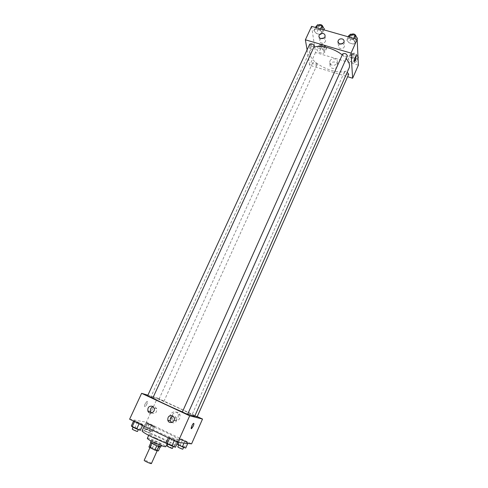 <?xml version="1.0" encoding="UTF-8"?>
<svg xmlns="http://www.w3.org/2000/svg" width="488" height="488" viewBox="0 0 488 488"><rect width="100%" height="100%" fill="white"/><g stroke="black" fill="none" stroke-linecap="round" stroke-linejoin="round"><path stroke-width="0.37" stroke-dasharray="2.44 1.83" d="M151.426 463.539C151.835 463.106 145.583 460.147 144.405 460.215L144.204 460.275M150.261 447.289L150.066 447.331C149.657 447.746 157.215 451.156 157.258 450.576C157.63 450.223 151.396 447.295 150.261 447.289M156.782 445.8L160.326 446.618L154.422 443.561L152.5 447.819L158.399 450.906M148.907 446.99L152.5 447.819M156.8 445.77L151.756 443.36M150.822 442.762L152.567 442.842L150.633 447.112M150.859 442.683L151.774 443.324M154.422 443.561L152.567 442.842M150.469 442.341C150.542 441.573 161.266 446.41 160.729 446.977M154.928 442.36C158.716 444.129 160.967 444.952 161.699 444.83C162.199 444.385 153.323 440.225 151.713 440.152L154.928 442.36M159.393 445.977L157.465 450.253M160.326 446.618L160.162 446.984M147.333 438.358C147.474 437.016 166.707 445.703 165.798 446.697M155.556 437.901C151.439 435.875 149.346 434.601 149.279 434.088C149.383 432.825 168.592 441.494 167.713 442.409C166.439 442.585 162.388 441.079 155.556 437.901M142.093 430.873C142.374 428.665 176.351 444.007 174.875 445.672C174.503 446.13 171.904 445.459 167.079 443.659M156.178 431.081C166.17 435.924 177.742 440.286 177.736 439.261C179.066 438.059 151.237 425.091 145.942 424.42L145.015 424.487C145.143 425.31 148.864 427.512 156.178 431.081M129.625 419.21L146.369 422.187L191.589 443.848M142.899 424.865L134.645 421.345L133.846 420.51L142.045 424.011L142.899 424.865L139.202 423.535L134.645 421.345L133.846 420.51L142.045 424.011L142.899 424.865L142.624 425.463M168.586 437.224L172.16 438.492L176.802 440.725L177.925 441.713L169.647 438.187L168.586 437.224L172.16 438.492L176.802 440.725L177.925 441.713L169.647 438.187L168.586 437.224L168.311 437.827M179.139 438.535L186.91 441.86L188.039 442.805L180.218 439.462L179.139 438.535L186.91 441.86L188.039 442.805L180.218 439.462L179.139 438.535L176.809 443.769L184.604 447.081L185.721 448.063M145.979 422.639L153.738 425.963L154.629 426.786L146.821 423.45L145.979 422.639L153.738 425.963L154.629 426.786L146.821 423.45L145.979 422.639L143.631 427.775L151.408 431.081L152.286 431.947L148.809 430.715L144.46 428.616L143.631 427.775M193.773 423.34L193.51 423.389C191.912 425.298 191.186 427.055 191.333 428.653M174.308 420.558C178.419 421.217 180.31 419.345 179.987 414.934C178.376 409.584 170.172 413.171 172.27 418.295L174.308 420.558M147.888 395.195L157.429 398.025L150.92 412.244M150.548 413.061L146.369 422.187M157.429 398.025L197.244 416.593M172.471 420.174L170.422 417.893C168.311 412.72 176.583 409.103 178.205 414.495C178.529 418.948 176.619 420.839 172.471 420.174M145.137 403.832C144.357 405.76 144.32 406.687 145.046 406.608C146.449 406.108 148.395 400.752 146.906 401.49L145.137 403.832L146.906 401.49C148.401 400.752 146.449 406.114 145.046 406.608C144.326 406.687 144.357 405.76 145.143 403.832M171.575 422.516C175.046 423.572 176.748 422.163 176.68 418.289L174.966 416.282L173.057 416.044M151.567 412.976C155.153 414.22 156.88 412.817 156.758 408.749L155.141 406.949L153.171 406.736M163.791 401.331L158.996 399.135L163.791 401.331M187.599 414.391L182.353 412.018M152.781 398.116L147.614 395.792M197.128 416.856L194.846 415.947M194.645 416.398C195.92 415.685 159.009 398.726 152.152 396.86L150.981 396.683L152.829 398.013M182.402 411.909L187.721 414.111M349.121 67.923C345.266 78.623 311.027 66.008 309.849 53.601L310.216 50.355L313.827 47.275M342.253 54.912L346.193 58.609M317.115 64.416C315.797 62.586 314.327 62.025 312.704 62.738C313.564 64.715 315.022 65.386 317.078 64.752L317.115 64.416M347.407 55.9C345.602 56.754 344.028 56.175 342.68 54.174L342.728 53.839M314.29 46.262C312.595 47.055 311.063 46.476 309.685 44.512L309.734 44.115M348.737 74.2C347.023 74.963 345.516 74.414 344.211 72.553L344.26 72.261C344.729 71.651 345.705 71.663 347.188 72.291M307.08 49.867L309.685 65.282L347.627 76.714M324.874 52.076L323.087 53.54L319.006 52.332L316.663 49.66L318.42 48.172L322.544 49.38L324.874 52.076L322.544 49.38L318.42 48.172L316.663 49.66L319.006 52.332L323.087 53.54L324.874 52.076L326.698 48.068L324.374 45.36L320.256 44.158L318.493 45.671L320.823 48.355L324.904 49.55L326.698 48.068M356.514 61.384L354.52 62.812L350.329 61.58L348.096 58.908L350.061 57.456L354.294 58.694L356.514 61.384L354.294 58.694L350.061 57.456L348.096 58.908L350.329 61.58L354.52 62.812L356.514 61.384L358.04 57.944M355.563 42.523L353.477 44.133L349.097 42.871L346.748 39.998L348.798 38.357L353.227 39.626L355.563 42.523L353.227 39.626L348.798 38.357L346.748 39.998L349.097 42.871L353.477 44.133L355.563 42.523L356.996 39.302M311.606 26.352L315.516 52.527L358.375 65.191M313.888 30.573L315.705 28.896L320.018 30.128L322.464 33.032L320.61 34.678L316.346 33.452L313.888 30.573L316.346 33.452L320.61 34.678L322.464 33.032L320.018 30.128L315.705 28.896L313.888 30.573L315.346 27.42M339.587 43.944L338.355 45.945C337.885 49.349 344.26 49.453 344.461 46.031L342.844 43.542M320.811 38.528L319.585 40.583C319.213 43.963 325.52 43.877 325.624 40.492L323.819 38.033M330.364 64.19L330.089 65.24C329.583 69.497 337.47 69.552 337.659 65.276C338.166 61.604 331.742 60.658 330.364 64.19M315.516 52.527L309.685 65.282M311.558 44.329L311.179 43.95C309.795 46.012 309.423 47.629 310.051 48.794C311.002 47.757 311.503 46.268 311.558 44.329C311.503 46.268 311.002 47.757 310.057 48.794C309.423 47.629 309.801 46.012 311.179 43.95L311.558 44.329M329.992 60.988C331.382 57.425 337.855 58.377 337.342 62.074C337.153 66.374 329.199 66.331 329.717 62.043L329.992 60.988M355.612 56.883L355.478 56.907C354.623 58.005 354.099 59.518 353.91 61.451L354.056 61.823M320.372 46.22L320.415 45.86C322.489 45.158 323.934 45.829 324.764 47.867C323.129 48.635 321.665 48.086 320.372 46.22M324.374 45.36L322.544 49.38M320.256 44.158L318.42 48.172M318.493 45.671L316.663 49.66M320.823 48.355L319.006 52.332M324.904 49.55L323.087 53.54M321.098 44.622L321.147 44.262C323.221 43.56 324.666 44.225 325.49 46.268C323.855 47.043 322.391 46.494 321.098 44.622M357.991 56.913L356.1 54.607L351.872 53.375L349.902 54.851L352.129 57.535L356.313 58.761L358.32 57.309M351.83 55.412L351.879 55.113C353.989 54.345 355.471 54.985 356.332 57.035C354.599 57.865 353.099 57.322 351.83 55.412M356.1 54.607L354.294 58.694M351.872 53.375L350.061 57.456M349.902 54.851L348.096 58.908M352.129 57.535L350.329 61.58M356.313 58.761L354.52 62.812M352.55 53.79L352.598 53.491C354.709 52.716 356.191 53.357 357.051 55.412C355.313 56.242 353.812 55.705 352.55 53.79M315.803 26.425L318.249 29.317L322.513 30.537L324.374 28.865M317.761 26.98L317.816 26.572C320.012 25.791 321.525 26.505 322.348 28.707C320.634 29.567 319.103 28.993 317.761 26.98M323.916 29.866L322.464 33.032M320.573 28.914L320.018 30.128M316.267 27.682L315.705 28.896M318.249 29.317L316.346 33.452M322.513 30.537L320.61 34.678M323.111 27.047C321.391 27.914 319.866 27.34 318.53 25.327L318.585 24.912M348.645 35.776L350.976 38.668L355.355 39.918L357.448 38.284M350.659 36.35L350.72 36.002C352.952 35.142 354.501 35.825 355.362 38.046C353.538 38.967 351.97 38.406 350.659 36.35M353.782 38.387L353.227 39.626M349.353 37.118L348.798 38.357M348.188 36.789L346.748 39.998M350.976 38.668L349.097 42.871M355.355 39.918L353.477 44.133M356.118 36.356C354.288 37.289 352.72 36.722 351.409 34.666L351.47 34.319M145.613 428.726L145.473 428.738C146.998 429.763 148.651 430.501 150.432 430.971L145.613 428.726M154.629 426.786L152.286 431.947M151.17 425.53L148.809 430.715M146.821 423.45L144.46 428.616M149.432 423.901L147.101 429.007M153.738 425.963L151.408 431.081M144.668 430.788L144.527 430.8C146.052 431.831 147.705 432.575 149.493 433.033L144.668 430.788M178.846 444.751L178.742 444.769C178.492 445.001 183.762 447.398 183.769 447.057L178.846 444.751M188.039 442.805L187.758 443.452M184.696 441.61L184.049 443.061M180.218 439.462L178.858 442.525M182.481 439.737L180.17 444.946M186.91 441.86L184.604 447.081M182.835 449.161L177.809 446.874M131.351 425.908L139.574 429.397L140.416 430.294M133.425 426.909L133.261 426.927C132.986 427.177 138.476 429.629 138.482 429.269L133.425 426.909M133.846 420.51L133.566 421.107M137.537 421.845L135.066 427.22M142.045 424.011L139.574 429.397M137.488 431.435L132.26 429.098M166.115 442.732L174.356 446.221L175.46 447.252M168.25 443.763L168.128 443.787C167.854 444.043 173.417 446.563 173.423 446.185C172.209 445.282 170.489 444.47 168.25 443.763M177.925 441.713L177.65 442.323M172.16 438.492L169.708 443.976M176.802 440.725L174.356 446.221M172.435 448.405C171.227 447.484 169.501 446.679 167.262 445.977L167.14 446.001M149.907 447.679L150.066 447.331M151.439 440.2L151.097 440.963M161.699 444.83L161.351 445.599M149.279 434.088L148.7 435.357M167.713 442.409L167.134 443.708M145.015 424.487L144.216 426.231M177.736 439.261L174.875 445.672M179.987 414.934L178.205 414.495M172.27 418.295L170.422 417.893M174.234 417.74L176.68 418.289M154.092 408.09L156.758 408.749M310.216 50.355L150.981 396.683M163.907 401.35L317.078 64.752M158.996 399.135L312.704 62.738M344.26 72.261L192.15 414.599M338.019 42.297L338.355 45.945M344.107 41.529L344.461 46.031M319.091 36.966L319.585 40.583M325.075 35.966L325.624 40.492M337.659 65.276L337.342 62.074M330.089 65.24L329.717 62.043M321.147 44.262L320.415 45.86M325.49 46.268L324.764 47.867M352.598 53.491L351.879 55.113M357.051 55.412L356.332 57.035M318.548 24.986L317.816 26.572M323.019 27.243L322.348 28.707M351.464 34.331L350.72 36.002M356.045 36.521L355.362 38.046M145.473 428.738L144.527 430.8M150.432 430.971L149.493 433.033M178.742 444.769L178.608 445.087M133.261 426.927L133.108 427.25M168.128 443.787L167.976 444.135M173.423 446.185L173.283 446.502"/><path stroke-width="0.73" d="M149.907 447.679L144.204 460.275C143.753 460.788 151.341 464.21 151.426 463.539L157.142 450.839M160.162 446.984L158.399 450.906L154.849 450.101L148.907 446.99L150.822 442.762M151.756 443.36L149.822 447.636M156.782 445.8L154.849 450.101M161.351 445.599L160.729 446.977C159.997 447.112 157.74 446.288 153.952 444.519L150.469 442.341L151.097 440.963M158.655 446.526L156.727 450.814M167.134 443.708L165.798 446.697C164.499 446.91 160.43 445.428 153.598 442.232C149.474 440.194 147.388 438.901 147.333 438.358L148.7 435.357M167.079 443.659L153.214 437.632C145.894 434.027 142.191 431.77 142.093 430.873L144.216 426.231M197.244 416.593L202.514 419.046L191.589 443.848L177.839 442.415L129.625 419.21L141.612 393.328L147.888 395.195M191.333 428.653L193.236 426.134L191.595 428.604C190.302 429.47 192.309 423.993 193.51 423.389C194.12 423.248 194.029 424.163 193.236 426.134C193.882 424.578 194.059 423.651 193.773 423.34M202.514 419.046L189.679 415.8L177.839 442.415M150.92 412.244L150.548 413.061M172.502 415.709L174.234 417.74C175.723 421.949 169.092 424.639 167.835 420.339C167.579 416.709 169.135 415.166 172.502 415.709M152.457 406.266L154.092 408.09C155.745 412.14 149.304 415.184 147.876 411.024C147.51 407.364 149.035 405.778 152.457 406.266M189.679 415.8L141.612 393.328M173.057 416.044C170.782 416.813 169.879 418.417 170.361 420.851L171.575 422.516M153.171 406.736C150.896 407.596 150.048 409.231 150.621 411.652L151.567 412.976M182.353 412.018L187.599 414.391L347.407 55.9C346.504 53.741 344.943 53.058 342.728 53.839L182.353 412.018M147.614 395.792L152.781 398.116L314.29 46.262C313.424 44.121 311.905 43.408 309.734 44.115L147.614 395.792M194.846 415.947L197.128 416.856L348.737 74.2L347.188 72.291M152.829 398.013C157.313 400.611 171.709 407.389 182.402 411.909M187.721 414.111L194.645 416.398L349.121 67.923C350.195 65.313 349.219 62.214 346.193 58.609M313.827 47.275C320.116 44.579 333.951 48.233 342.253 54.912M305.378 39.803L351.049 53.113L357.173 39.351L311.606 26.352L305.378 39.803L307.08 49.867M347.627 76.714L352.635 78.226L351.049 53.113M343.9 42.303C341.13 44.939 339.148 44.652 337.94 41.45C338.483 39.437 339.898 38.595 342.18 38.918C343.509 39.382 344.156 40.248 344.107 41.529L343.9 42.303M319.195 35.191C320.073 33.703 321.397 33.129 323.184 33.471C324.459 33.904 325.087 34.739 325.075 35.966C324.971 39.375 318.597 39.473 318.969 36.063L319.195 35.191M352.635 78.226L358.375 65.191L357.173 39.351M342.844 43.542L339.587 43.944M323.819 38.033L320.811 38.528M353.91 61.451C354.099 59.518 354.623 58.005 355.484 56.907C355.905 58.041 355.478 59.67 354.19 61.799L353.91 61.451M354.056 61.823L354.19 61.799C355.343 60.024 355.813 58.383 355.612 56.883M358.04 57.944L358.32 57.309L357.991 56.913M323.916 29.866L324.374 28.865L321.94 25.949L317.627 24.723L315.346 27.42M321.94 25.949L320.573 28.914M317.627 24.723L316.267 27.682M318.548 24.986L318.585 24.912C320.781 24.125 322.293 24.839 323.111 27.047L323.019 27.243M356.996 39.302L357.448 38.284L355.124 35.368L350.701 34.111L348.645 35.776L348.188 36.789M355.124 35.368L353.782 38.387M350.701 34.111L349.353 37.118M351.464 34.331L351.47 34.319C353.709 33.452 355.258 34.13 356.118 36.356L356.045 36.521M187.758 443.452L185.721 448.063L182.353 446.892L176.949 443.897M184.049 443.061L182.353 446.892M178.858 442.525L177.876 444.733M178.608 445.087L177.809 446.874C177.553 447.112 182.829 449.515 182.835 449.161L183.641 447.337M142.624 425.463L140.416 430.294L136.695 428.989L132.138 426.78L131.351 425.908L133.566 421.107M139.092 423.767L136.695 428.989M134.542 421.571L132.138 426.78M133.108 427.25L132.26 429.098C131.98 429.355 137.476 431.813 137.488 431.435L138.348 429.568M177.65 442.323L175.46 447.252L171.861 446.014L167.164 443.738L166.115 442.732L168.311 437.827M174.24 440.682L171.861 446.014M169.543 438.419L167.164 443.738M167.976 444.135L167.14 446.001C166.859 446.27 172.423 448.795 172.435 448.405L173.283 446.502M167.835 420.339L170.361 420.851M147.876 411.024L150.621 411.652M337.94 41.45L338.019 42.297M318.969 36.063L319.091 36.966"/></g></svg>
